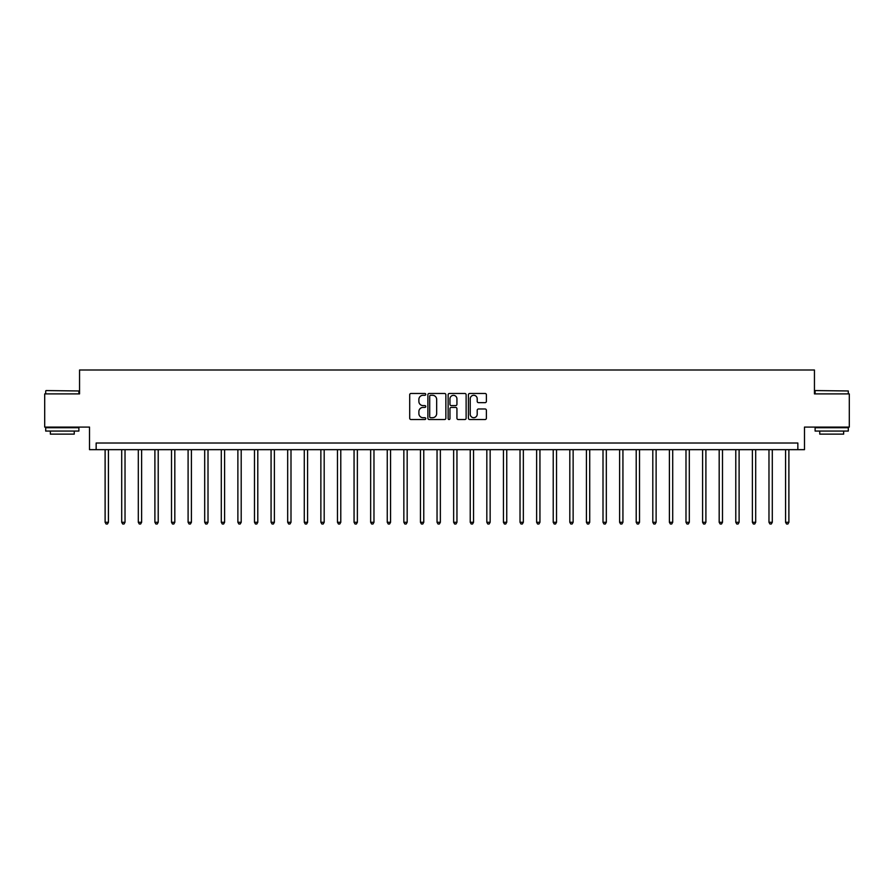 <?xml version="1.0" encoding="UTF-8"?>
<svg xmlns="http://www.w3.org/2000/svg" width="894" height="894" viewBox="0 0 894 894"><rect width="100%" height="100%" fill="white"/><g stroke="black" fill="none" stroke-linecap="round" stroke-linejoin="round"><path stroke-width="1.34" d="M425.756 394.388A0.916 0.916 0 0 0 424.84 393.472L410.994 393.472A1.307 1.307 0 0 0 409.698 394.779L409.698 418.236A1.307 1.307 0 0 0 410.994 419.532L424.84 419.532A0.916 0.916 0 0 0 425.756 418.627A0.916 0.916 0 0 0 424.84 417.71L423.052 417.71A4.168 4.168 0 0 1 418.884 413.542L418.884 411.586A4.168 4.168 0 0 1 423.052 407.418L424.84 407.418A0.916 0.916 0 0 0 425.756 406.502A0.916 0.916 0 0 0 424.84 405.597L423.052 405.597A4.168 4.168 0 0 1 418.884 401.417L418.884 399.462A4.168 4.168 0 0 1 423.052 395.293L424.84 395.293A0.916 0.916 0 0 0 425.756 394.388M485.084 402.658A1.307 1.307 0 0 0 486.392 401.361L486.392 394.779A1.307 1.307 0 0 0 485.084 393.472L469.708 393.472A1.307 1.307 0 0 0 468.411 394.779L468.411 418.236A1.307 1.307 0 0 0 469.708 419.532L485.084 419.532A1.307 1.307 0 0 0 486.392 418.236L486.392 410.279A1.307 1.307 0 0 0 485.084 408.983L478.502 408.983A1.307 1.307 0 0 0 477.206 410.279L477.206 414.224A3.487 3.487 0 0 1 473.719 417.71A3.487 3.487 0 0 1 470.233 414.224L470.233 398.78A3.487 3.487 0 0 1 473.719 395.293A3.487 3.487 0 0 1 477.206 398.78L477.206 401.361A1.307 1.307 0 0 0 478.502 402.658L485.084 402.658M797.85 449.66L804.488 449.66L804.488 427.086L849.3 427.086L849.3 393.896L814.445 393.896L814.445 369.993L79.555 369.993L79.555 393.896L44.7 393.896L44.7 427.086L89.512 427.086L89.512 449.66L797.85 449.66L797.85 443.022L96.15 443.022L96.15 449.66M445.86 394.779A1.307 1.307 0 0 0 444.553 393.472L429.176 393.472A1.307 1.307 0 0 0 427.88 394.779L427.88 418.236A1.307 1.307 0 0 0 429.176 419.532L444.553 419.532A1.307 1.307 0 0 0 445.86 418.236L445.86 394.779M449.447 393.472L464.824 393.472A1.307 1.307 0 0 1 466.12 394.779L466.12 418.236A1.307 1.307 0 0 1 464.824 419.532L458.242 419.532A1.307 1.307 0 0 1 456.935 418.236L456.935 408.714A1.307 1.307 0 0 0 455.638 407.418L451.269 407.418A1.307 1.307 0 0 0 449.961 408.714L449.961 418.627A0.916 0.916 0 0 1 449.056 419.532A0.916 0.916 0 0 1 448.14 418.627L448.14 394.779A1.307 1.307 0 0 1 449.447 393.472M430.606 395.293A0.916 0.916 0 0 0 429.701 396.21L429.701 416.805A0.916 0.916 0 0 0 430.606 417.71L432.506 417.71A4.168 4.168 0 0 0 436.674 413.542L436.674 399.462A4.168 4.168 0 0 0 432.506 395.293L430.606 395.293M456.935 398.847A3.487 3.487 0 0 0 453.448 395.36A3.487 3.487 0 0 0 449.961 398.847L449.961 404.289A1.307 1.307 0 0 0 451.269 405.597L455.638 405.597A1.307 1.307 0 0 0 456.935 404.289L456.935 398.847M105.112 449.66L105.112 522.286L108.431 522.286L108.431 449.66M108.431 522.286L107.436 524.007L106.107 524.007L105.112 522.286M121.707 449.66L121.707 522.286L125.026 522.286L125.026 449.66M125.026 522.286L124.031 524.007L122.701 524.007L121.707 522.286M138.302 449.66L138.302 522.286L141.621 522.286L141.621 449.66M141.621 522.286L140.626 524.007L139.296 524.007L138.302 522.286M154.897 449.66L154.897 522.286L158.216 522.286L158.216 449.66M158.216 522.286L157.221 524.007L155.891 524.007L154.897 522.286M171.503 449.66L171.503 522.286L174.822 522.286L174.822 449.66M174.822 522.286L173.816 524.007L172.497 524.007L171.503 522.286M46.097 390.566L78.884 390.969L46.097 390.566M62.289 431.064L45.695 431.064L45.695 427.745L78.884 427.745L78.884 431.064L62.289 431.064M74.247 431.064L74.247 434.126L50.343 434.126L50.343 431.064M815.507 390.566L848.305 390.969L815.507 390.566M831.711 431.064L815.116 431.064L815.116 427.745L848.305 427.745L848.305 431.064L831.711 431.064M843.657 431.064L843.657 434.126L819.753 434.126L819.753 431.064M188.098 449.66L188.098 522.286L191.417 522.286L191.417 449.66M191.417 522.286L190.422 524.007L189.092 524.007L188.098 522.286M204.692 449.66L204.692 522.286L208.011 522.286L208.011 449.66M208.011 522.286L207.017 524.007L205.687 524.007L204.692 522.286M221.287 449.66L221.287 522.286L224.606 522.286L224.606 449.66M224.606 522.286L223.612 524.007L222.282 524.007L221.287 522.286M237.882 449.66L237.882 522.286L241.201 522.286L241.201 449.66M241.201 522.286L240.207 524.007L238.877 524.007L237.882 522.286M254.477 449.66L254.477 522.286L257.796 522.286L257.796 449.66M257.796 522.286L256.801 524.007L255.472 524.007L254.477 522.286M271.072 449.66L271.072 522.286L274.391 522.286L274.391 449.66M274.391 522.286L273.396 524.007L272.078 524.007L271.072 522.286M287.678 449.66L287.678 522.286L290.997 522.286L290.997 449.66M290.997 522.286L289.991 524.007L288.673 524.007L287.678 522.286M304.273 449.66L304.273 522.286L307.592 522.286L307.592 449.66M307.592 522.286L306.597 524.007L305.267 524.007L304.273 522.286M320.868 449.66L320.868 522.286L324.187 522.286L324.187 449.66M324.187 522.286L323.192 524.007L321.862 524.007L320.868 522.286M337.463 449.66L337.463 522.286L340.782 522.286L340.782 449.66M340.782 522.286L339.787 524.007L338.457 524.007L337.463 522.286M354.058 449.66L354.058 522.286L357.376 522.286L357.376 449.66M357.376 522.286L356.382 524.007L355.052 524.007L354.058 522.286M370.652 449.66L370.652 522.286L373.971 522.286L373.971 449.66M373.971 522.286L372.977 524.007L371.647 524.007L370.652 522.286M387.247 449.66L387.247 522.286L390.566 522.286L390.566 449.66M390.566 522.286L389.572 524.007L388.253 524.007L387.247 522.286M403.853 449.66L403.853 522.286L407.172 522.286L407.172 449.66M407.172 522.286L406.178 524.007L404.848 524.007L403.853 522.286M420.448 449.66L420.448 522.286L423.767 522.286L423.767 449.66M423.767 522.286L422.773 524.007L421.443 524.007L420.448 522.286M437.043 449.66L437.043 522.286L440.362 522.286L440.362 449.66M440.362 522.286L439.367 524.007L438.038 524.007L437.043 522.286M453.638 449.66L453.638 522.286L456.957 522.286L456.957 449.66M456.957 522.286L455.962 524.007L454.633 524.007L453.638 522.286M470.233 449.66L470.233 522.286L473.552 522.286L473.552 449.66M473.552 522.286L472.557 524.007L471.227 524.007L470.233 522.286M486.828 449.66L486.828 522.286L490.147 522.286L490.147 449.66M490.147 522.286L489.152 524.007L487.822 524.007L486.828 522.286M503.434 449.66L503.434 522.286L506.753 522.286L506.753 449.66M506.753 522.286L505.747 524.007L504.428 524.007L503.434 522.286M520.029 449.66L520.029 522.286L523.348 522.286L523.348 449.66M523.348 522.286L522.353 524.007L521.023 524.007L520.029 522.286M536.623 449.66L536.623 522.286L539.942 522.286L539.942 449.66M539.942 522.286L538.948 524.007L537.618 524.007L536.623 522.286M553.218 449.66L553.218 522.286L556.537 522.286L556.537 449.66M556.537 522.286L555.543 524.007L554.213 524.007L553.218 522.286M569.813 449.66L569.813 522.286L573.132 522.286L573.132 449.66M573.132 522.286L572.138 524.007L570.808 524.007L569.813 522.286M586.408 449.66L586.408 522.286L589.727 522.286L589.727 449.66M589.727 522.286L588.733 524.007L587.403 524.007L586.408 522.286M603.003 449.66L603.003 522.286L606.322 522.286L606.322 449.66M606.322 522.286L605.327 524.007L604.009 524.007L603.003 522.286M619.609 449.66L619.609 522.286L622.928 522.286L622.928 449.66M622.928 522.286L621.922 524.007L620.604 524.007L619.609 522.286M636.204 449.66L636.204 522.286L639.523 522.286L639.523 449.66M639.523 522.286L638.528 524.007L637.198 524.007L636.204 522.286M652.799 449.66L652.799 522.286L656.118 522.286L656.118 449.66M656.118 522.286L655.123 524.007L653.793 524.007L652.799 522.286M669.394 449.66L669.394 522.286L672.713 522.286L672.713 449.66M672.713 522.286L671.718 524.007L670.388 524.007L669.394 522.286M685.989 449.66L685.989 522.286L689.308 522.286L689.308 449.66M689.308 522.286L688.313 524.007L686.983 524.007L685.989 522.286M702.583 449.66L702.583 522.286L705.902 522.286L705.902 449.66M705.902 522.286L704.908 524.007L703.578 524.007L702.583 522.286M719.178 449.66L719.178 522.286L722.497 522.286L722.497 449.66M722.497 522.286L721.503 524.007L720.184 524.007L719.178 522.286M735.784 449.66L735.784 522.286L739.103 522.286L739.103 449.66M739.103 522.286L738.109 524.007L736.779 524.007L735.784 522.286M752.379 449.66L752.379 522.286L755.698 522.286L755.698 449.66M755.698 522.286L754.704 524.007L753.374 524.007L752.379 522.286M768.974 449.66L768.974 522.286L772.293 522.286L772.293 449.66M772.293 522.286L771.298 524.007L769.969 524.007L768.974 522.286M785.569 449.66L785.569 522.286L788.888 522.286L788.888 449.66M788.888 522.286L787.893 524.007L786.564 524.007L785.569 522.286M45.695 393.896L45.695 390.969M53.26 427.745L53.26 427.086M71.319 427.745L71.319 427.086M78.884 393.896L78.884 390.969M815.116 393.896L815.116 390.969M822.681 427.745L822.681 427.086M840.74 427.745L840.74 427.086M848.305 393.896L848.305 390.969"/></g></svg>
